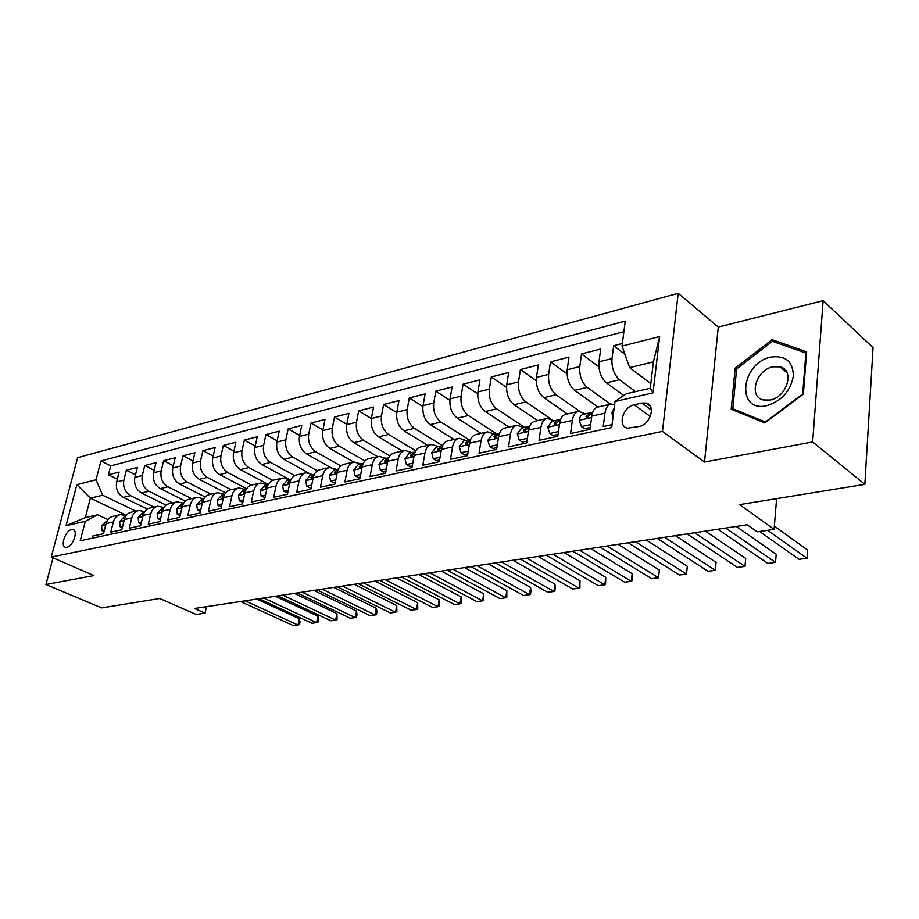 <?xml version="1.0" encoding="UTF-8"?>
<svg xmlns="http://www.w3.org/2000/svg" width="919" height="919" viewBox="0 0 919 919"><rect width="100%" height="100%" fill="white"/><g stroke="black" fill="none" stroke-linecap="round" stroke-linejoin="round"><path stroke-width="1.38" d="M66.915 547.264C73.141 546.391 78.552 530.16 72.831 529.574L71.533 529.608C65.318 530.55 59.942 546.656 65.663 547.287L66.915 547.264M678.188 293.31L77.621 457.685L51.257 557.04L662.473 431.413L678.188 293.31L718.279 327.072L704.505 462.05L812.637 441.947L823.137 300.697L718.279 327.072M823.137 300.697L873.05 347.612L864.848 484.347L739.554 504.634L774.085 529.344L776.612 498.638M53.026 557.81L45.95 584.518L101.63 607.918L159.722 598.51L196.115 614.478L205.04 613.157L206.488 606.678M812.637 441.947L864.848 484.347M92.199 538.212L92.762 536.041L103.514 533.732L106.087 523.6L113.336 521.992C114.507 517.891 116.874 515.444 120.412 514.64L126.144 515.639M113.336 521.992L110.774 532.17L121.813 529.803L124.375 519.545L131.819 517.902C132.979 513.755 135.346 511.286 138.884 510.482L144.8 511.596M131.819 517.902L129.269 528.207L140.607 525.771L143.146 515.398L150.785 513.71C151.945 509.517 154.3 507.012 157.85 506.208L163.973 507.437M150.785 513.71L148.258 524.14L159.895 521.636L162.41 511.136L170.268 509.39C171.416 505.151 173.771 502.624 177.321 501.82L183.651 503.175M170.268 509.39L167.752 519.959L179.699 517.386L182.203 506.748L190.267 504.968C191.416 500.671 193.76 498.121 197.321 497.305L203.869 498.81M190.267 504.968L187.775 515.662L200.055 513.02L202.536 502.256L210.83 500.418C211.967 496.065 214.311 493.492 217.872 492.676L224.661 494.342M210.83 500.418L208.36 511.24L220.985 508.54L223.432 497.627L231.956 495.743C233.081 491.332 235.425 488.724 238.986 487.92L245.855 489.655M231.956 495.743L229.52 506.702L242.501 503.922L244.925 492.871L253.69 490.93C254.804 486.473 257.136 483.831 260.697 483.026L267.567 484.807M253.69 490.93L251.278 502.038L264.626 499.178L267.027 487.978L276.045 485.979C277.147 481.464 279.479 478.799 283.041 477.995L289.91 479.821M276.045 485.979L273.667 497.236L287.406 494.284L289.772 482.946L299.054 480.89C300.145 476.306 302.466 473.618 306.016 472.814L312.885 474.686M299.054 480.89L296.711 492.297L310.852 489.253L313.184 477.765L322.753 475.651C323.821 471.01 326.13 468.288 329.68 467.484L336.549 469.414M322.753 475.651L320.432 487.208L335.01 484.083L337.307 472.423L347.152 470.252C348.209 465.542 350.507 462.797 354.045 461.993L360.903 463.969M347.152 470.252L344.878 481.958L359.892 478.742L362.143 466.932L372.298 464.681C373.344 459.914 375.618 457.134 379.145 456.329L386.003 458.363M372.298 464.681L370.058 476.559L385.555 473.239L387.761 461.258L398.226 458.949C399.248 454.112 401.511 451.298 405.026 450.494L411.873 452.596M398.226 458.949L396.032 470.987L412.011 467.564L414.17 455.41L424.969 453.021C425.968 448.127 428.22 445.278 431.712 444.486L438.535 446.634M424.969 453.021L422.832 465.244L439.316 461.706L441.419 449.391L452.562 446.921C453.538 441.947 455.767 439.064 459.247 438.283L466.059 440.5M452.562 446.921L450.482 459.305L467.507 455.663L469.552 443.165L481.062 440.615C482.015 435.572 484.221 432.654 487.679 431.873L494.456 434.159M481.062 440.615L479.029 453.182L496.616 449.414L498.603 436.732L510.493 434.101C511.423 428.978 513.606 426.037 517.041 425.256L523.784 427.611M510.493 434.101L508.54 446.852L526.713 442.958L528.632 430.081L540.923 427.369C541.819 422.177 543.968 419.19 547.379 418.421L554.077 420.845M540.923 427.369L539.028 440.316L557.822 436.284L559.671 423.211L572.376 420.408C573.249 415.135 575.363 412.114 578.74 411.344L585.403 413.849M572.376 420.408L570.573 433.55L590.021 429.38L591.779 416.112C592.629 410.793 594.731 407.749 598.085 406.991L610.63 404.165M622.381 343.476L613.685 345.705L624.943 354.32M623.76 395.526L606.46 382.821C600.923 377.812 598.43 370.817 598.993 361.822L600.693 349.025L581.543 353.918L598.889 366.784M597.993 407.002L574.639 390.368C569.079 385.463 566.598 378.594 567.207 369.737L568.987 357.123L550.47 361.856L567.034 373.792M567.345 413.918L543.864 397.663C538.281 392.873 535.823 386.118 536.478 377.399L538.327 364.958L520.407 369.541L536.259 380.65M537.661 420.603L514.089 404.716C508.494 400.029 506.036 393.389 506.737 384.808L508.655 372.54L491.297 376.974L506.507 387.347M508.919 427.082L485.255 411.551C479.638 406.968 477.202 400.443 477.937 391.976L479.925 379.88L463.119 384.176L477.731 393.895M481.051 433.366L457.329 418.168C451.7 413.676 449.276 407.266 450.046 398.915L452.091 387.002L435.801 391.161L449.873 400.293M454.032 439.454L430.253 424.589C424.624 420.19 422.212 413.883 423.016 405.647L425.106 393.895L409.311 397.927L422.889 406.531M427.817 445.359L404.004 430.816C398.364 426.496 395.974 420.293 396.813 412.183L398.949 400.581L383.625 404.498L396.732 412.608M402.373 451.091L378.536 436.847C372.896 432.619 370.518 426.508 371.379 418.513L373.573 407.06L358.697 410.862L371.379 418.547M377.675 456.663L353.826 442.705C348.186 438.57 345.82 432.55 346.716 424.658L348.933 413.355L334.505 417.042L346.773 424.337M353.666 462.062L329.829 448.403C324.189 444.337 321.834 438.409 322.753 430.62L325.016 419.466L311.001 423.05L322.891 429.977M330.461 467.392L306.509 453.929C300.881 449.931 298.537 444.095 299.479 436.41L301.777 425.405L288.152 428.886L299.686 435.468M308.29 472.78L283.856 459.293C278.239 455.376 275.907 449.632 276.872 442.05L279.204 431.183L265.959 434.561L277.136 440.821M290.036 479.798L261.823 464.52C256.217 460.672 253.908 455.008 254.896 447.519L257.251 436.789L244.362 440.075L255.218 446.048M268.314 484.451L240.41 469.598C234.804 465.818 232.507 460.235 233.518 452.849L235.896 442.246L223.363 445.451L233.897 451.137M246.637 488.701L219.561 474.537C213.978 470.827 211.692 465.324 212.714 458.018L215.126 447.553L202.927 450.666L213.151 456.111M225.603 492.894L199.274 479.35C193.702 475.697 191.428 470.275 192.473 463.061L194.908 452.722L183.03 455.755L192.967 460.947M205.19 497.03L179.527 484.026C173.967 480.442 171.704 475.089 172.761 467.978L175.219 457.754L163.651 460.706L173.312 465.68M185.362 501.096L160.285 488.586C154.737 485.071 152.497 479.787 153.565 472.757L156.035 462.648L144.765 465.531L154.174 470.298M166.098 505.094L141.537 493.032C136.012 489.563 133.783 484.359 134.863 477.409L137.356 467.426L126.374 470.229L135.518 474.801M774.085 529.344L757.176 531.837L747.17 524.783L194.472 608.493L205.04 613.157M641.899 403.062L634.248 404.762C622.967 406.703 617.258 426.37 627.516 428.162L639.084 426.531C650.503 424.727 656.304 404.808 645.988 403.039L641.899 403.062L651.479 410.138M97.667 514.789L85.283 521.337L80.252 540.763L611.675 427.553L614.995 401.477L626.379 393.746L650.273 388.277L653.398 361.879L629.63 367.634L622.048 346.072L625.23 321.099L100.918 460.982L96.035 479.81L102.687 495.192L90.384 498.167L85.341 517.604L97.667 514.789L107.96 519.603M85.283 521.337L66.03 525.691L76.84 484.692L96.035 479.81M622.048 346.072L659.647 336.515L653.018 392.873L614.995 401.477M153.99 507.07L130.521 495.64C124.995 492.216 122.79 487.047 123.87 480.143L126.374 470.229M147.396 509.046L123.261 497.363L130.521 495.64M172.519 502.9L148.97 491.263C143.444 487.782 141.216 482.544 142.284 475.56L144.765 465.531M191.52 498.615L167.913 486.783C162.364 483.233 160.124 477.926 161.181 470.861L163.651 460.706M211.014 494.227L187.361 482.165C181.79 478.558 179.538 473.182 180.583 466.025L183.03 455.755M231.025 489.712L207.326 477.432C201.743 473.767 199.469 468.311 200.503 461.062L202.927 450.666M251.565 485.083L227.832 472.573C222.237 468.839 219.951 463.302 220.962 455.973L223.363 445.451M272.771 480.373L248.9 467.576C243.294 463.773 240.996 458.167 241.996 450.735L244.362 440.075M294.689 475.605L270.565 462.441C264.948 458.57 262.627 452.872 263.615 445.347L265.959 434.561M317.342 470.792L292.839 457.168C287.21 453.216 284.879 447.438 285.843 439.81L288.152 428.886M340.754 465.899L315.757 451.734C310.128 447.714 307.773 441.844 308.715 434.113L311.001 423.05M364.946 460.936L339.341 446.14C333.7 442.05 331.345 436.088 332.253 428.254L334.505 417.042M389.943 455.916L363.625 440.385C357.985 436.215 355.607 430.149 356.492 422.223L358.697 410.862M415.79 450.827L388.634 434.457C382.993 430.195 380.604 424.05 381.465 415.997L383.625 404.498M442.533 445.692L414.412 428.346C408.771 424.004 406.37 417.754 407.197 409.587L409.311 397.927M469.138 439.81L440.982 422.051C435.353 417.617 432.929 411.252 433.734 402.981L435.801 391.161M496.467 433.711L468.391 415.549C462.774 411.023 460.339 404.555 461.097 396.169L463.119 384.176M524.669 427.415L496.685 408.84C491.068 404.222 488.621 397.651 489.345 389.128L491.297 376.974M550.619 418.777L525.886 401.925C520.292 397.192 517.834 390.506 518.511 381.867L520.407 369.541M579.613 411.275L556.052 394.768C550.481 389.932 548.011 383.131 548.643 374.366L550.47 361.856M610.538 404.176L587.241 387.381C581.693 382.43 579.211 375.515 579.797 366.612L581.543 353.918M635.511 391.655L619.486 379.731C613.961 374.676 611.468 367.623 612.008 358.582L613.685 345.705M623.886 331.69L110.728 465.864L108.431 474.813L117.333 479.201M123.261 497.363C117.758 493.951 115.553 488.816 116.644 481.947L119.137 472.079L108.431 474.813M612.043 424.658L603.209 426.554L604.943 413.194C605.77 407.852 607.85 404.797 611.192 404.038L614.604 404.532M650.813 383.694L629.63 367.634M704.505 462.05L662.473 431.413M45.95 584.518L93.876 575.604L51.257 557.04M126.408 515.295L90.384 498.167L76.84 484.692M135.932 511.148L102.687 495.192M578.166 411.482L566.07 414.205C562.681 414.974 560.544 417.973 559.671 423.211M546.794 418.547L535.122 421.178C531.699 421.959 529.539 424.923 528.632 430.081M516.455 425.382L505.174 427.932C501.728 428.713 499.545 431.643 498.603 436.732M487.081 431.999L476.203 434.457C472.734 435.25 470.517 438.145 469.552 443.165M458.661 438.409L448.127 440.787C444.647 441.579 442.407 444.44 441.419 449.391M431.114 444.624L420.936 446.91C417.433 447.702 415.181 450.54 414.17 455.41M404.429 450.632L394.584 452.849C391.057 453.653 388.783 456.456 387.761 461.258M378.548 456.467L369.013 458.615C365.486 459.42 363.2 462.188 362.143 466.932M353.436 462.131L344.211 464.21C340.673 465.014 338.364 467.748 337.307 472.423M329.071 467.622L320.134 469.632C316.584 470.436 314.264 473.147 313.184 477.765M305.407 472.952L296.745 474.905C293.195 475.709 290.863 478.385 289.772 482.946M282.432 478.133L274.023 480.028C270.473 480.832 268.141 483.486 267.027 487.978M260.088 483.164L251.944 485.002C248.383 485.806 246.039 488.437 244.925 492.871M238.377 488.058L230.474 489.838C226.913 490.643 224.569 493.239 223.432 497.627M217.263 492.814L209.589 494.548C206.028 495.352 203.673 497.926 202.536 502.256L201.376 501.625L201.606 502.969L202.421 502.739M196.712 497.443L189.257 499.132C185.707 499.936 183.352 502.475 182.203 506.748M176.712 501.958L169.475 503.589C165.925 504.393 163.571 506.909 162.41 511.136M157.252 506.346L150.211 507.931C146.661 508.735 144.306 511.228 143.146 515.398M138.287 510.619L131.44 512.159C127.89 512.963 125.535 515.421 124.375 519.545M110.728 465.864L100.918 460.982M119.803 514.778L113.152 516.283C109.614 517.087 107.259 519.522 106.087 523.6M650.273 388.277L653.018 392.873M653.398 361.879L659.647 336.515M66.03 525.691L85.341 517.604M772.075 339.662L735.166 368.197L731.214 409.219L764.803 422.97L803.355 394.113L806.641 351.816L772.075 339.662L775.027 342.236M736.578 369.358L735.166 368.197M613.076 416.56L611.755 412.941L614.191 407.806M767.652 530.286L807.008 558.27L799.059 559.315L759.588 531.481M774.349 526.139L807.617 550.033L807.008 558.27L807.617 550.033M766.791 405.67C781.678 401.006 790.535 391.069 793.373 375.86C792.925 361.466 785.469 355.205 771.018 357.089C740.599 362.89 735.74 412.999 766.791 405.67M770.042 400.029C786.974 397.307 795.13 369.978 780.036 366.865L772.902 366.819C756.073 369.829 748.135 396.778 763.252 399.949L770.042 400.029M736.613 368.944L772.397 341.305L805.86 353.103L802.678 394.056L765.366 421.993L732.799 408.702L736.613 368.944M806.491 353.654L805.86 353.103M735.901 411.138L732.799 408.702M590.653 424.589L581.428 426.6L579.188 420.121C579.786 416.732 581.176 414.791 583.37 414.308L589.079 413.033M581.428 426.6L584.507 428.725L590.274 427.484M725.688 528.046L775.533 562.394L767.813 563.416L717.842 529.229M591.675 412.815L589.458 412.953L585.943 416.296L586.621 417.835L592.732 412.229M736.222 526.449L776.199 554.272L775.533 562.394L776.199 554.272M558.488 431.574L549.803 433.458L547.713 427.071L551.951 421.316L557.454 420.086M549.803 433.458L552.905 435.537L558.086 434.423M694.672 532.733L744.987 566.403L737.497 567.391L687.067 533.893M559.958 419.868L557.844 420.006L554.283 423.314L554.927 424.842L560.624 419.466M705.344 531.125L745.7 558.396L744.987 566.403L745.7 558.396M527.403 438.317L519.224 440.086L517.282 433.791L521.578 428.105L526.886 426.921M519.224 440.086L522.337 442.119L526.978 441.12M664.598 537.293L715.327 570.297L708.044 571.262L657.211 538.408M529.287 426.692L527.265 426.83L523.669 430.115L524.267 431.631L529.551 426.519M675.396 535.662L716.085 562.405L715.327 570.297L716.085 562.405M497.328 444.842L489.643 446.508L487.828 440.281L492.17 434.664L497.294 433.527M489.643 446.508L492.768 448.495L496.903 447.599M635.408 541.716L686.516 574.088L679.44 575.018L628.251 542.796M499.522 433.297L497.684 433.435L494.054 436.686L494.617 438.191L499.488 433.377M646.321 540.062L687.32 566.288L686.516 574.088L687.32 566.288M468.242 451.149L461.005 452.722L459.316 446.577L463.704 441.017L468.644 439.914M461.005 452.722L464.141 454.664L467.794 453.871M607.08 546.001L658.509 577.764L651.628 578.66L600.13 547.058M470.517 439.707L469.046 439.833L465.382 443.05L465.91 444.532L470.367 440.075M618.096 544.335L659.36 570.067L658.509 577.764L659.36 570.067M440.075 457.26L433.263 458.742L431.7 452.665L436.123 447.174L440.902 446.117M433.263 458.742L436.41 460.637L439.615 459.948M579.567 550.171L631.284 581.336L624.598 582.209L572.813 551.193M442.43 445.922L437.605 449.207L438.099 450.689L442.142 446.623M590.676 548.494L632.18 573.743L631.284 581.336L631.962 580.785L632.18 573.743M412.792 463.187L406.393 464.566L404.934 458.581L409.392 453.147L414.009 452.114M406.393 464.566L409.529 466.427L412.321 465.83M552.836 554.226L604.805 584.806L598.303 585.667L546.265 555.214M415.216 451.941L410.69 455.181L411.149 456.64L414.791 453.033M564.025 552.526L605.736 577.316L604.805 584.806L605.564 584.254L605.736 577.316M386.348 468.92L380.328 470.218L378.984 464.302L383.476 458.937L387.944 457.938M380.328 470.218L383.476 472.044L385.865 471.527M526.851 558.155L579.039 588.194L572.709 589.022L520.476 559.12M388.84 457.788L384.601 460.97L385.027 462.418L388.243 459.339M538.12 556.454L580.004 580.797L579.039 588.194L579.878 587.632L580.004 580.797M360.707 474.48L355.056 475.709L353.804 469.85L358.33 464.543L362.649 463.578M355.056 475.709L358.203 477.489L360.214 477.053M501.59 561.98L553.962 591.48L547.804 592.295L495.387 562.922M363.269 463.463L359.295 466.588L359.697 468.024L362.465 465.577M512.928 560.268L554.961 584.174L553.962 591.48L554.869 590.917L555.271 587.999L554.961 584.174M335.837 479.879L330.53 481.028L329.381 475.249L333.93 470L338.112 469.058M330.53 481.028L333.689 482.774L335.332 482.418M477.018 565.702L529.551 594.685L523.543 595.478L470.976 566.621M338.445 468.989L334.734 472.033L335.102 473.457L337.468 471.711M488.403 563.979L530.585 587.471L529.551 594.685L530.516 594.122L530.929 591.239L530.585 587.471M311.702 485.117L306.728 486.197L305.659 480.476L310.231 475.284L314.275 474.376M306.728 486.197L309.875 487.897L311.185 487.621M453.101 569.321L505.772 597.809L499.925 598.579L447.22 570.217M314.344 474.365L310.886 477.329L311.231 478.742L313.264 477.421M464.543 567.597L506.828 590.676L505.772 597.809L506.806 597.247L506.828 590.676M288.256 490.195L283.603 491.205L282.615 485.565L287.21 480.43L290.932 479.592L287.727 482.464L288.049 483.865L289.795 482.866M283.603 491.205L287.75 492.664M429.816 572.847L482.601 600.854L476.892 601.6L424.096 573.72M441.304 571.113L483.681 593.812L482.601 600.854L483.693 600.279L483.681 593.812M265.499 495.134L261.134 496.088L260.226 490.505L264.833 485.416L268.199 484.669M261.134 496.088L264.971 497.581M407.151 576.282L460.017 603.817L454.457 604.553L401.58 577.132M268.176 484.715L265.223 487.461L265.522 488.851L267.004 488.104M418.673 574.536L461.12 596.856L460.017 603.817L461.154 603.243L461.602 600.463L461.12 596.856M243.374 499.936L239.296 500.821L238.469 495.307L243.087 490.275L246.108 489.597M239.296 500.821L242.846 502.348M385.072 579.625L437.995 606.712L432.573 607.425L379.639 580.452M246.051 489.712L243.351 492.308L243.615 493.687L244.868 493.147M396.629 577.879L439.133 599.831L437.995 606.712L439.19 606.138L439.65 603.392L439.133 599.831M221.87 504.6L218.056 505.427L217.298 499.97L221.927 494.996L224.627 494.399M218.056 505.427L221.33 506.978M363.545 582.887L416.514 609.527L411.23 610.227L358.249 583.691M224.535 494.571L222.076 497.03L222.318 498.397L223.351 498.029M375.136 581.13L417.674 602.726L416.514 609.527L417.766 608.952L417.674 602.726M200.951 509.137L197.401 509.907L196.712 504.52L201.341 499.591L203.731 499.063M342.569 586.069L395.561 612.284L390.403 612.962L337.411 586.85M203.593 499.327L201.376 501.625M354.171 584.312L396.744 605.564L395.561 612.284L396.859 611.698L396.744 605.564M197.401 509.907L200.434 511.423M180.606 513.56L177.287 514.272L176.678 508.942L181.307 504.071L183.398 503.601M322.109 589.159L375.124 614.96L370.081 615.627L317.078 589.929M183.203 503.968L181.238 506.093L181.445 507.426L182.077 507.299M333.735 587.402L376.319 608.321L375.124 614.96L376.457 614.386L376.939 611.732L376.319 608.321M177.287 514.272L180.113 515.651M160.802 517.856L157.712 518.523L157.16 513.25L161.801 508.425L163.616 508.012M302.167 592.192L355.159 617.579L350.242 618.234L297.251 592.927M163.352 508.506L161.641 510.447L162.272 511.711M313.804 590.423L356.377 611.009L355.159 617.579L356.538 617.005L357.031 614.386L356.377 611.009M157.712 518.523L160.331 519.786M141.515 522.038L138.654 522.658L138.16 517.443L142.801 512.664L144.352 512.32M282.696 595.133L335.665 620.141L330.863 620.773L277.906 595.857M144.019 512.951L142.537 514.686L142.996 515.984M294.344 593.375L336.905 613.651L335.665 620.141L337.089 619.567L336.905 613.651M138.654 522.658L141.078 523.807M122.732 526.105L120.09 526.69L119.642 521.521L124.283 516.8L125.581 516.512M263.696 598.016L316.63 622.645L311.943 623.254L259.02 598.717M125.168 517.305L123.939 518.81L124.226 520.12M275.344 596.247L317.882 616.212L316.63 622.645L318.089 622.06L318.594 619.498L317.882 616.212M120.09 526.69L122.33 527.736M104.444 530.079L101.986 530.608L101.607 525.507L107.305 520.591M245.143 600.819L298.032 625.081L293.448 625.69L240.571 601.52M106.788 521.578L105.938 524.117M256.792 599.062L299.295 618.728L298.032 625.081L299.525 624.506L300.031 621.968L299.295 618.728M101.986 530.608L104.065 531.573M141.537 493.032L148.97 491.263M160.285 488.586L167.913 486.783M179.527 484.026L187.361 482.165M199.274 479.35L207.326 477.432M219.561 474.537L227.832 472.573M240.41 469.598L248.9 467.576M261.823 464.52L270.565 462.441M283.856 459.293L292.839 457.168M306.509 453.929L315.757 451.734M329.829 448.403L339.341 446.14M353.826 442.705L363.625 440.385M378.536 436.847L388.634 434.457M404.004 430.816L414.412 428.346M430.253 424.589L440.982 422.051M457.329 418.168L468.391 415.549M485.255 411.551L496.685 408.84M514.089 404.716L525.886 401.925M543.864 397.663L556.052 394.768M574.639 390.368L587.241 387.381M606.46 382.821L619.486 379.731M598.993 361.822L612.008 358.582M116.644 481.947L123.87 480.143M134.863 477.409L142.284 475.56M153.565 472.757L161.181 470.861M172.761 467.978L180.583 466.025M192.473 463.061L200.503 461.062M212.714 458.018L220.962 455.973M233.518 452.849L241.996 450.735M254.896 447.519L263.615 445.347M276.872 442.05L285.843 439.81M299.479 436.41L308.715 434.113M322.753 430.62L332.253 428.254M346.716 424.658L356.492 422.223M371.379 418.513L381.465 415.997M396.813 412.183L407.197 409.587M423.016 405.647L433.734 402.981M450.046 398.915L461.097 396.169M477.937 391.976L489.345 389.128M506.737 384.808L518.511 381.867M536.478 377.399L548.643 374.366M567.207 369.737L579.797 366.612M591.779 416.112L604.943 413.194M650.296 416.537L634.248 404.762M611.813 413.102L613.57 412.711M579.246 420.282L591.583 417.559M587.861 417.628L585.943 416.296M547.77 427.232L559.464 424.647M556.179 424.601L554.283 423.314M517.328 433.94L528.414 431.493M525.542 431.356L523.669 430.115M487.874 440.442L498.385 438.122M495.904 437.881L494.054 436.686M459.351 446.726L469.322 444.532M467.208 444.199L465.382 443.05M431.735 452.826L441.189 450.735M439.408 450.31L437.605 449.207M404.969 458.719L413.929 456.743M412.459 456.238L410.69 455.181M379.007 464.451L387.519 462.567M386.336 461.993L384.601 460.97M353.838 470L361.902 468.219M360.995 467.564L359.295 466.588M329.404 475.387L337.055 473.699M336.411 472.975L334.734 472.033M305.682 480.626L312.931 479.017M312.529 478.236L310.886 477.329M282.638 485.703L289.519 484.187M289.336 483.337L287.727 482.464M260.249 490.643L266.763 489.207M266.809 488.299L265.223 487.461M238.492 495.444L244.661 494.077M244.879 493.112L243.351 492.308M217.321 500.108L223.168 498.822M223.42 497.719L222.076 497.03M196.723 504.657L202.272 503.428M176.689 509.069L181.928 507.92M182.238 506.587L181.238 506.093M157.172 513.376L162.135 512.285M162.479 510.861L161.641 510.447M138.172 517.569L142.859 516.535M143.238 515.019L142.537 514.686M119.654 521.647L124.088 520.671M101.607 525.634L105.8 524.703M73.876 530.045L72.831 529.574M650.342 406.267L645.988 403.039M787.089 372.884L780.036 366.865"/></g></svg>
